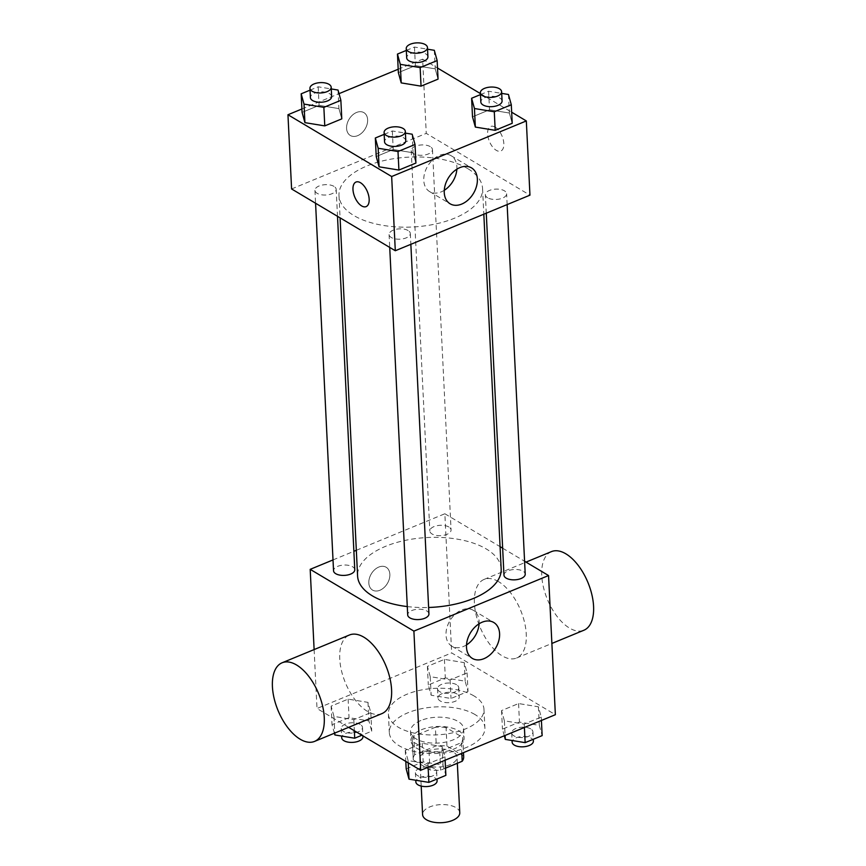 <?xml version="1.0" encoding="UTF-8"?>
<svg xmlns="http://www.w3.org/2000/svg" width="866" height="866" viewBox="0 0 866 866"><rect width="100%" height="100%" fill="white"/><g stroke="black" fill="none" stroke-linecap="round" stroke-linejoin="round"><path stroke-width="0.65" stroke-dasharray="4.33 3.25" d="M459.759 812.752A18.608 9.05 -2.8 0 0 455.906 807.577A18.608 9.05 -2.8 0 0 434.97 805.348A18.608 9.05 -2.8 0 0 422.586 814.56M453.178 751.915A18.608 9.05 -2.8 0 0 432.253 749.675A18.608 9.05 -2.8 0 0 419.869 758.897A18.608 9.05 -2.8 0 0 438.9 767.038A18.608 9.05 -2.8 0 0 457.042 757.079A18.608 9.05 -2.8 0 0 453.178 751.915M445.514 768.153L440.621 770.166A25.266 12.297 -2.8 0 1 429.937 769.896L413.309 759.991A25.266 12.297 -2.8 0 1 413.223 759.222A25.266 12.297 -2.8 0 1 414.695 754.719L436.28 745.81A25.266 12.297 -2.8 0 1 446.975 746.091L463.602 755.996A25.266 12.297 -2.8 0 1 463.689 756.754M414.695 754.719L413.786 736.165L435.382 727.256L436.28 745.81M446.975 746.091L446.066 727.537L462.693 737.442L463.602 755.996M446.066 727.537A25.266 12.297 -2.8 0 0 435.382 727.256M413.786 736.165A25.266 12.297 -2.8 0 0 412.313 740.668A25.266 12.297 -2.8 0 0 412.4 741.426L413.309 759.991M462.693 737.442A25.266 12.297 -2.8 0 1 462.78 738.2A25.266 12.297 -2.8 0 1 461.307 742.703L439.712 751.612A25.266 12.297 -2.8 0 1 429.027 751.342L412.4 741.426M421.341 729.778A26.586 12.936 177.2 0 1 448.989 727.321A26.586 12.936 177.2 0 1 464.089 738.135A26.586 12.936 177.2 0 1 438.174 752.359A26.586 12.936 177.2 0 1 410.993 740.733A26.586 12.936 177.2 0 1 421.341 729.778M420.887 720.501A26.586 12.936 -2.8 0 0 410.538 731.456A26.586 12.936 -2.8 0 0 437.72 743.082A26.586 12.936 -2.8 0 0 463.646 728.858A26.586 12.936 -2.8 0 0 458.136 721.475A26.586 12.936 -2.8 0 0 420.887 720.501M439.712 751.612L440.621 770.166M461.307 742.703L461.827 753.312M429.027 751.342L429.937 769.896M474.969 714.526A47.847 23.285 -2.8 0 0 421.147 708.778A47.847 23.285 -2.8 0 0 389.299 732.495A47.847 23.285 -2.8 0 0 438.228 753.409A47.847 23.285 -2.8 0 0 484.884 727.819A47.847 23.285 -2.8 0 0 474.969 714.526M474.059 695.972A47.847 23.285 -2.8 0 0 420.237 690.224A47.847 23.285 -2.8 0 0 388.39 713.941A47.847 23.285 -2.8 0 0 437.319 734.855A47.847 23.285 -2.8 0 0 483.975 709.265A47.847 23.285 -2.8 0 0 474.059 695.972M333.962 716.409L331.126 706.136L348.132 699.122L367.974 702.369L370.81 712.631L353.804 719.657L333.962 716.409L331.126 706.136L348.132 699.122L367.974 702.369L370.81 712.631L353.804 719.657L333.962 716.409L334.774 733.069M408.113 760.575L405.266 750.313L422.272 743.299L442.125 746.546L444.962 756.808L427.956 763.823L408.113 760.575L405.266 750.313L422.272 743.299L442.125 746.546L444.962 756.808L427.956 763.823L408.113 760.575L408.222 762.849M348.63 727.343L316.999 708.507L451.662 652.921L555.366 714.699M430.24 676.66L427.403 666.398L444.41 659.383L464.263 662.631L467.099 672.893L450.093 679.907L430.24 676.66L427.403 666.398L444.41 659.383L464.263 662.631L467.099 672.893L450.093 679.907L430.24 676.66L431.149 695.225L428.313 684.952L445.319 677.937L465.161 681.185L468.008 691.447L451.002 698.472L431.149 695.225M504.391 720.837L501.555 710.575L518.561 703.549L538.403 706.797L541.25 717.07L524.233 724.084L504.391 720.837L501.555 710.575L518.561 703.549L538.403 706.797L541.25 717.07L524.233 724.084L504.391 720.837L505.105 735.451M356.337 550.3L444.853 513.755L451.662 652.921M314.12 649.565L316.999 708.507M333.009 559.923L353.88 551.306M389.862 574.32A13.293 9.364 120.8 0 0 386.139 567.241A13.293 9.364 120.8 0 0 371.298 573.866A13.293 9.364 120.8 0 0 372.542 590.082A13.293 9.364 120.8 0 0 384.028 587.581A13.293 9.364 120.8 0 0 389.862 574.32A13.293 9.364 120.8 0 0 386.149 567.241A13.293 9.364 120.8 0 0 371.298 573.866A13.293 9.364 120.8 0 0 372.542 590.082A13.293 9.364 120.8 0 0 384.039 587.592A13.293 9.364 120.8 0 0 389.862 574.32M501.165 568.93A71.878 34.976 -2.8 0 0 486.27 548.957A71.878 34.976 -2.8 0 0 405.429 540.33A71.878 34.976 -2.8 0 0 357.582 575.955M407.28 606.579A71.878 34.976 -2.8 0 0 428.616 607.477M444.853 513.755L500.083 546.652M502.648 548.189L524.58 561.255M428.93 613.875A10.63 5.174 -2.8 0 0 426.721 610.92A10.63 5.174 -2.8 0 0 414.771 609.642A10.63 5.174 -2.8 0 0 407.691 614.914M354.779 569.709A10.63 5.174 -2.8 0 0 352.581 566.754A10.63 5.174 -2.8 0 0 340.619 565.476A10.63 5.174 -2.8 0 0 333.54 570.737M448.859 527.004A10.63 5.174 -2.8 0 0 436.897 525.727A10.63 5.174 -2.8 0 0 429.828 530.999A10.63 5.174 -2.8 0 0 440.697 535.653A10.63 5.174 -2.8 0 0 451.067 529.96A10.63 5.174 -2.8 0 0 448.859 527.004M503.969 575.176A10.63 5.174 177.2 0 1 514.339 569.492A10.63 5.174 177.2 0 1 525.218 574.136M381.895 713.616A42.531 21.964 67.6 0 1 367.487 711.408A42.531 21.964 67.6 0 1 341.453 670.598A42.531 21.964 67.6 0 1 349.442 634.995M498.513 581.606A42.531 21.964 -112.4 0 0 484.105 579.408A42.531 21.964 -112.4 0 0 480.035 627.103A42.531 21.964 -112.4 0 0 516.558 658.03A42.531 21.964 -112.4 0 0 524.547 622.427A42.531 21.964 -112.4 0 0 498.513 581.606M551.436 551.62A42.531 21.964 -112.4 0 0 547.355 599.304A42.531 21.964 -112.4 0 0 583.89 630.242M466.514 644.899A20.903 14.733 -59.2 0 1 451.857 646.198A20.903 14.733 -59.2 0 1 449.909 620.695A20.903 14.733 -59.2 0 1 473.258 610.281A20.903 14.733 -59.2 0 1 479.115 621.409A20.903 14.733 -59.2 0 1 479.093 623.791M467.672 168.578A71.878 34.976 -2.8 0 0 386.821 159.95A71.878 34.976 -2.8 0 0 338.985 195.575A71.878 34.976 -2.8 0 0 412.487 227A71.878 34.976 -2.8 0 0 482.568 188.55A71.878 34.976 -2.8 0 0 467.672 168.578M487.569 197.751A10.63 5.174 177.2 0 1 485.371 194.796A10.63 5.174 177.2 0 1 495.742 189.113A10.63 5.174 177.2 0 1 506.61 193.757A10.63 5.174 177.2 0 1 499.53 199.028A10.63 5.174 177.2 0 1 487.569 197.751M333.973 186.374A10.63 5.174 -2.8 0 0 322.011 185.097A10.63 5.174 -2.8 0 0 314.943 190.368A10.63 5.174 -2.8 0 0 325.811 195.012A10.63 5.174 -2.8 0 0 336.181 189.329A10.63 5.174 -2.8 0 0 333.973 186.374M430.261 146.625A10.63 5.174 -2.8 0 0 418.3 145.358A10.63 5.174 -2.8 0 0 411.22 150.619A10.63 5.174 -2.8 0 0 422.099 155.274A10.63 5.174 -2.8 0 0 432.459 149.58A10.63 5.174 -2.8 0 0 430.261 146.625M408.124 230.54A10.63 5.174 -2.8 0 0 396.163 229.274A10.63 5.174 -2.8 0 0 389.083 234.534A10.63 5.174 -2.8 0 0 399.962 239.189A10.63 5.174 -2.8 0 0 410.322 233.495A10.63 5.174 -2.8 0 0 408.124 230.54M291.593 188.961L426.256 133.375L529.96 195.164M301.92 108.975L339.028 93.658M398.198 69.237L422.619 59.159L426.256 133.375M367.628 119.714A13.293 9.364 120.8 0 0 363.904 112.645A13.293 9.364 120.8 0 0 349.063 119.27A13.293 9.364 120.8 0 0 350.308 135.475A13.293 9.364 120.8 0 0 361.793 132.985A13.293 9.364 120.8 0 0 367.628 119.714A13.293 9.364 120.8 0 0 363.915 112.645A13.293 9.364 120.8 0 0 349.063 119.27A13.293 9.364 120.8 0 0 350.308 135.486A13.293 9.364 120.8 0 0 361.804 132.985A13.293 9.364 120.8 0 0 367.628 119.724M376.234 156.551L393.24 149.526L413.082 152.773L415.918 163.046L413.082 152.773L393.24 149.526L376.234 156.551M398.36 72.636L415.377 65.61L435.219 68.858L438.055 79.131L435.219 68.858L415.377 65.61L398.36 72.636M422.619 59.159L437.514 68.035M480.424 93.593L511.665 112.201M302.082 112.374L319.089 105.36L338.931 108.607L341.778 118.869L338.931 108.607L319.089 105.36L302.082 112.374M472.511 116.813L489.517 109.787L509.37 113.035L512.207 123.308L509.37 113.035L489.517 109.787L472.511 116.813M495.168 127.15A13.293 6.863 -112.4 0 0 490.665 126.458A13.293 6.863 -112.4 0 0 489.387 141.364A13.293 6.863 -112.4 0 0 500.808 151.03A13.293 6.863 -112.4 0 0 503.298 139.902A13.293 6.863 -112.4 0 0 495.168 127.15M495.157 127.15A13.293 6.863 -112.4 0 0 490.654 126.458A13.293 6.863 -112.4 0 0 489.387 141.364A13.293 6.863 -112.4 0 0 500.797 151.03A13.293 6.863 -112.4 0 0 503.298 139.902A13.293 6.863 -112.4 0 0 495.157 127.15M356.013 182.033L356.002 182.044A13.293 6.863 67.6 0 1 356.013 182.033A13.293 6.863 67.6 0 1 367.422 191.7A13.293 6.863 67.6 0 1 366.145 206.606L366.145 206.606M444.28 190.293A20.903 14.733 -59.2 0 1 429.633 191.602A20.903 14.733 -59.2 0 1 427.674 166.099A20.903 14.733 -59.2 0 1 451.034 155.674A20.903 14.733 -59.2 0 1 456.88 166.813A20.903 14.733 -59.2 0 1 456.858 169.184M480.468 94.6L488.608 91.233L501.695 93.376M502.074 100.986A10.63 5.174 -2.8 0 0 499.866 98.031A10.63 5.174 -2.8 0 0 487.904 96.754A10.63 5.174 -2.8 0 0 480.836 102.026M488.608 91.233L489.517 109.787M508.461 94.481L509.37 113.035M384.19 134.338L392.33 130.972L405.418 133.115M405.786 140.725A10.63 5.174 -2.8 0 0 403.588 137.77A10.63 5.174 -2.8 0 0 391.627 136.492A10.63 5.174 -2.8 0 0 384.547 141.764M392.33 130.972L393.24 149.526M412.173 134.219L413.082 152.773M406.316 50.423L414.468 47.056L427.555 49.2M427.923 56.81A10.63 5.174 -2.8 0 0 425.715 53.854A10.63 5.174 -2.8 0 0 413.764 52.577A10.63 5.174 -2.8 0 0 406.684 57.849M414.468 47.056L415.377 65.61M434.31 50.304L435.219 68.858M310.039 90.161L318.179 86.806L331.267 88.938M331.646 96.548A10.63 5.174 -2.8 0 0 329.437 93.593A10.63 5.174 -2.8 0 0 317.476 92.316A10.63 5.174 -2.8 0 0 310.396 97.587M318.179 86.806L319.089 105.36M338.032 90.053L338.931 108.607M504.304 735.786L502.464 729.129L519.47 722.103L539.312 725.351L542.148 735.624M530.728 728.901A10.63 5.174 -2.8 0 0 518.766 727.624A10.63 5.174 -2.8 0 0 511.687 732.896A10.63 5.174 -2.8 0 0 522.555 737.54A10.63 5.174 -2.8 0 0 532.926 731.857A10.63 5.174 -2.8 0 0 530.728 728.901M501.555 710.575L502.464 729.129M518.561 703.549L519.47 722.103M538.403 706.797L539.312 725.351M541.25 717.07L541.412 720.458M524.233 724.084L524.406 727.483M533.38 741.134A10.63 5.174 -2.8 0 0 531.172 738.178A10.63 5.174 -2.8 0 0 519.221 736.901A10.63 5.174 -2.8 0 0 512.142 742.173M406.176 768.867L423.182 761.853L443.035 765.1L445.871 775.362M434.44 768.64A10.63 5.174 -2.8 0 0 422.478 767.363A10.63 5.174 -2.8 0 0 415.399 772.634A10.63 5.174 -2.8 0 0 426.278 777.289A10.63 5.174 -2.8 0 0 436.648 771.595A10.63 5.174 -2.8 0 0 434.44 768.64M405.266 750.313L405.808 761.409M422.272 743.299L423.182 761.853M442.125 746.546L443.035 765.1M444.962 756.808L445.124 760.207M427.956 763.823L428.118 767.222M437.092 780.872A10.63 5.174 -2.8 0 0 434.894 777.917A10.63 5.174 -2.8 0 0 422.933 776.64A10.63 5.174 -2.8 0 0 415.853 781.911M456.577 684.725A10.63 5.174 -2.8 0 0 444.615 683.447A10.63 5.174 -2.8 0 0 437.536 688.719A10.63 5.174 -2.8 0 0 448.415 693.374A10.63 5.174 -2.8 0 0 458.774 687.68A10.63 5.174 -2.8 0 0 456.577 684.725M427.403 666.398L428.313 684.952M444.41 659.383L445.319 677.937M464.263 662.631L465.161 681.185M467.099 672.893L468.008 691.447M450.093 679.907L451.002 698.472M457.031 694.002A10.63 5.174 -2.8 0 0 445.07 692.724A10.63 5.174 -2.8 0 0 437.99 697.996A10.63 5.174 -2.8 0 0 448.869 702.651A10.63 5.174 -2.8 0 0 459.229 696.957A10.63 5.174 -2.8 0 0 457.031 694.002M334.384 733.221L332.024 724.69L349.041 717.676L368.884 720.923L371.72 731.185L361.891 735.245M360.288 724.463A10.63 5.174 -2.8 0 0 348.338 723.186A10.63 5.174 -2.8 0 0 341.258 728.458A10.63 5.174 -2.8 0 0 352.126 733.112A10.63 5.174 -2.8 0 0 362.497 727.418A10.63 5.174 -2.8 0 0 360.288 724.463M331.126 706.136L332.024 724.69M348.132 699.122L349.041 717.676M367.974 702.369L368.884 720.923M370.81 712.631L371.72 731.185M353.804 719.657L354.346 730.752M362.951 736.695A10.63 5.174 -2.8 0 0 360.743 733.74A10.63 5.174 -2.8 0 0 348.781 732.474A10.63 5.174 -2.8 0 0 341.713 737.735M457.335 763.271L457.042 757.079M421.201 786.079L419.869 758.897M410.538 731.456L410.993 740.733M463.646 728.858L464.089 738.135M412.313 740.668L413.223 759.222M462.78 738.2L463.483 752.63M388.39 713.941L389.299 732.495M483.975 709.265L484.884 727.819M516.558 658.03L551.88 643.449M484.105 579.408L526.019 562.11M451.857 646.198L472.338 658.398M473.258 610.281L493.75 622.481M338.985 195.575L340.078 217.842M482.568 188.55L483.823 214.205M507.14 204.582L506.61 193.757M486.27 213.198L485.371 194.796M314.943 190.368L315.57 203.25M336.181 189.329L337.502 216.305M411.22 150.619L429.828 530.999M432.459 149.58L451.067 529.96M389.083 234.534L389.722 247.416M410.322 233.495L410.852 244.32M429.633 191.602L450.114 203.802M451.034 155.674L471.515 167.885M511.687 732.896L512.055 740.506M532.926 731.857L533.294 739.283M415.399 772.634L415.777 780.244M436.648 771.595L437.005 779.021M437.536 688.719L437.99 697.996M458.774 687.68L459.229 696.957M341.258 728.458L341.626 736.068M362.497 727.418L362.908 735.851"/><path stroke-width="1.3" d="M421.201 786.079L422.586 814.56A18.608 9.05 -2.8 0 0 441.617 822.7A18.608 9.05 -2.8 0 0 459.759 812.752L457.335 763.271M461.827 753.312L462.206 761.257L445.514 768.153M462.206 761.257A25.266 12.297 -2.8 0 0 463.689 756.754L463.483 752.63M524.58 561.255L548.557 575.544L555.366 714.699L420.703 770.285L348.63 727.343M548.557 575.544L413.894 631.119L310.19 569.341L314.12 649.565M310.19 569.341L333.009 559.923M353.88 551.306L356.337 550.3M340.078 217.842L357.582 575.955A71.878 34.976 -2.8 0 0 407.28 606.579M428.616 607.477A71.878 34.976 -2.8 0 0 501.165 568.93L483.823 214.205M500.083 546.652L502.648 548.189M389.722 247.416L407.691 614.914A10.63 5.174 -2.8 0 0 418.559 619.569A10.63 5.174 -2.8 0 0 428.93 613.875L410.852 244.32M315.57 203.25L333.54 570.737A10.63 5.174 -2.8 0 0 344.419 575.392A10.63 5.174 -2.8 0 0 354.779 569.709L337.502 216.305M507.14 204.582L525.218 574.136A10.63 5.174 177.2 0 1 518.139 579.408A10.63 5.174 177.2 0 1 506.177 578.131A10.63 5.174 177.2 0 1 503.969 575.176L486.27 213.198M413.894 631.119L420.703 770.285M499.595 633.609A20.903 14.733 -59.2 0 1 490.427 654.48A20.903 14.733 -59.2 0 1 472.338 658.398A20.903 14.733 -59.2 0 1 470.39 632.905A20.903 14.733 -59.2 0 1 493.75 622.481A20.903 14.733 -59.2 0 1 499.595 633.609M282.11 662.782L349.442 634.995A42.531 21.964 67.6 0 1 385.965 665.922A42.531 21.964 67.6 0 1 381.895 713.616L314.564 741.404A42.531 21.964 67.6 0 1 300.156 739.207A42.531 21.964 67.6 0 1 274.132 698.397A42.531 21.964 67.6 0 1 282.11 662.782A42.531 21.964 67.6 0 1 318.645 693.709A42.531 21.964 67.6 0 1 314.564 741.404M551.88 643.449L583.89 630.242A42.531 21.964 -112.4 0 0 591.868 594.628A42.531 21.964 -112.4 0 0 565.844 553.818A42.531 21.964 -112.4 0 0 551.436 551.62L526.019 562.11M479.093 623.791A20.903 14.733 -59.2 0 1 466.514 644.899M511.665 112.201L526.322 120.937L529.96 195.164L395.297 250.739L291.593 188.961L287.956 114.745L301.92 108.975M339.028 93.658L398.198 69.237M405.418 133.115L412.173 134.219L415.02 144.492L415.918 163.046L398.912 170.061L379.07 166.813L376.234 156.551L379.07 166.813L378.161 148.259L375.324 137.997L384.19 134.338M427.555 49.2L434.31 50.304L437.146 60.577L438.055 79.131L421.049 86.145L401.207 82.898L398.36 72.636L401.207 82.898L400.298 64.344L397.462 54.082L406.316 50.423M526.322 120.937L391.659 176.523L287.956 114.745M437.514 68.035L480.424 93.593M331.267 88.938L338.032 90.053L340.868 100.315L341.778 118.869L324.772 125.895L304.919 122.647L302.082 112.374L304.919 122.647L304.009 104.093L301.173 93.82L310.039 90.161M501.695 93.376L508.461 94.481L511.297 104.754L512.207 123.308L495.2 130.322L475.347 127.075L472.511 116.813L475.347 127.075L474.449 108.521L471.602 98.259L480.468 94.6M391.659 176.523L395.297 250.739M477.361 179.013A20.903 14.733 -59.2 0 1 468.192 199.884A20.903 14.733 -59.2 0 1 450.114 203.802A20.903 14.733 -59.2 0 1 448.155 178.299A20.903 14.733 -59.2 0 1 471.515 167.885A20.903 14.733 -59.2 0 1 477.361 179.013M366.145 206.606A13.293 6.863 67.6 0 1 361.642 205.924A13.293 6.863 67.6 0 1 353.501 193.172A13.293 6.863 67.6 0 1 356.002 182.044A13.293 6.863 67.6 0 1 367.411 191.711A13.293 6.863 67.6 0 1 366.145 206.606A13.293 6.863 67.6 0 1 361.642 205.924A13.293 6.863 67.6 0 1 353.512 193.172A13.293 6.863 67.6 0 1 356.002 182.044M456.858 169.184A20.903 14.733 -59.2 0 1 444.28 190.293M511.297 104.754L494.291 111.768L474.449 108.521M480.381 92.749L480.836 102.026A10.63 5.174 -2.8 0 0 491.704 106.67A10.63 5.174 -2.8 0 0 502.074 100.986L501.62 91.709A10.63 5.174 -2.8 0 0 499.411 88.754A10.63 5.174 -2.8 0 0 487.461 87.477A10.63 5.174 -2.8 0 0 480.381 92.749A10.63 5.174 -2.8 0 0 491.249 97.393A10.63 5.174 -2.8 0 0 501.62 91.709M471.602 98.259L472.511 116.813M512.207 123.308L495.2 130.322L475.347 127.075M494.291 111.768L495.2 130.322M415.02 144.492L398.003 151.507L378.161 148.259M384.093 132.487L384.547 141.764A10.63 5.174 -2.8 0 0 395.426 146.408A10.63 5.174 -2.8 0 0 405.786 140.725L405.331 131.448A10.63 5.174 -2.8 0 0 403.134 128.493A10.63 5.174 -2.8 0 0 391.172 127.215A10.63 5.174 -2.8 0 0 384.093 132.487A10.63 5.174 -2.8 0 0 394.972 137.131A10.63 5.174 -2.8 0 0 405.331 131.448M375.324 137.997L376.234 156.551M415.918 163.046L398.912 170.061L379.07 166.813M398.003 151.507L398.912 170.061M437.146 60.577L420.14 67.591L400.298 64.344M406.23 48.572L406.684 57.849A10.63 5.174 -2.8 0 0 417.553 62.493A10.63 5.174 -2.8 0 0 427.923 56.81L427.468 47.533A10.63 5.174 -2.8 0 0 425.271 44.577A10.63 5.174 -2.8 0 0 413.309 43.3A10.63 5.174 -2.8 0 0 406.23 48.572A10.63 5.174 -2.8 0 0 417.098 53.216A10.63 5.174 -2.8 0 0 427.468 47.533M397.462 54.082L398.36 72.636M438.055 79.131L421.049 86.145L401.207 82.898M420.14 67.591L421.049 86.145M340.868 100.315L323.862 107.341L304.009 104.093M309.952 88.31L310.396 97.587A10.63 5.174 -2.8 0 0 321.275 102.231A10.63 5.174 -2.8 0 0 331.646 96.548L331.191 87.271A10.63 5.174 -2.8 0 0 328.983 84.316A10.63 5.174 -2.8 0 0 317.021 83.039A10.63 5.174 -2.8 0 0 309.952 88.31A10.63 5.174 -2.8 0 0 320.821 92.954A10.63 5.174 -2.8 0 0 331.191 87.271M301.173 93.82L302.082 112.374M341.778 118.869L324.772 125.895L304.919 122.647M323.862 107.341L324.772 125.895M541.412 720.458L542.148 735.624L525.142 742.638L505.3 739.391L504.304 735.786M505.105 735.451L505.3 739.391M524.406 727.483L525.142 742.638M512.055 740.506L512.142 742.173A10.63 5.174 -2.8 0 0 523.01 746.817A10.63 5.174 -2.8 0 0 533.38 741.134L533.294 739.283M445.124 760.207L445.871 775.362L428.865 782.388L409.012 779.14L406.176 768.867L405.808 761.409M408.222 762.849L409.012 779.14M428.118 767.222L428.865 782.388M415.777 780.244L415.853 781.911A10.63 5.174 -2.8 0 0 426.732 786.566A10.63 5.174 -2.8 0 0 437.092 780.872L437.005 779.021M361.891 735.245L354.714 738.211L334.871 734.963L334.384 733.221M334.774 733.069L334.871 734.963M354.346 730.752L354.714 738.211M341.626 736.068L341.713 737.735A10.63 5.174 -2.8 0 0 352.581 742.389A10.63 5.174 -2.8 0 0 362.951 736.695L362.908 735.851"/></g></svg>
